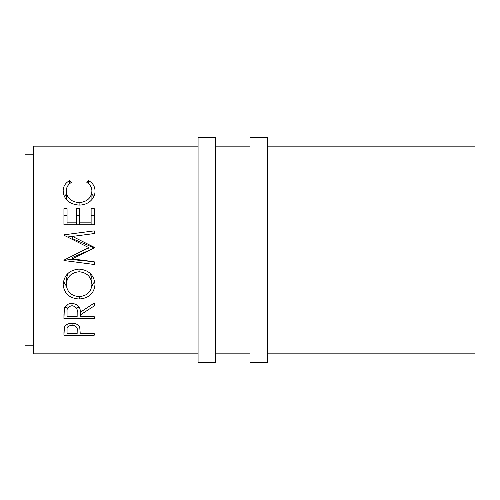 <?xml version="1.0" encoding="UTF-8"?>
<svg xmlns="http://www.w3.org/2000/svg" width="500" height="500" viewBox="0 0 500 500"><rect width="100%" height="100%" fill="white"/><g stroke="black" fill="none" stroke-linecap="round" stroke-linejoin="round"><path stroke-width="0.75" d="M215.387 362.5L215.387 137.5L198.075 137.5L198.075 362.5L215.387 362.5M267.306 362.5L267.306 137.5L250 137.5L250 362.5L267.306 362.5M33.656 154.806L25 154.806L25 345.194L33.656 345.194M63.944 335.225L64.4 327.256C65.562 324.7 68.119 323.369 72.069 323.263C76.125 323.375 78.688 324.756 79.756 327.419L80.25 333.644L94.231 333.644L94.231 335.225L63.944 335.225L63.944 331.694M69.5 180.65L71.319 182.438C67.938 184.594 66.256 187.5 66.275 191.156C66.838 198.006 71.119 201.844 79.119 202.662C87.181 201.819 91.444 197.931 91.9 191C91.862 187.431 90.175 184.575 86.85 182.438L88.656 180.65C92.894 183.113 95.013 186.562 95.006 190.987C95.113 195.131 93.344 198.688 89.712 201.669C86.594 203.988 82.994 205.131 78.913 205.1C69.125 204.131 63.875 199.438 63.169 191.019C63.144 186.556 65.256 183.1 69.5 180.65L69.5 183.787M63.944 224.794L63.944 208.631L67.05 208.631L67.05 222.162L76.369 222.162L76.369 208.631L79.475 208.631L79.475 222.162L91.125 222.162L91.125 208.631L94.231 208.631L94.231 224.794L63.944 224.794L63.944 215.525L67.05 215.525M90.106 250L72.387 257.413L72.387 258.894L94.231 247.925L94.231 247.312L72.438 236.419L94.231 233.55L94.231 230.863L63.944 234.825L63.944 235.219L63.944 234.825M72.387 258.894L94.231 261.775L94.231 264.488L63.944 260.519L63.944 260.131L88.794 247.644L63.944 235.219M80.25 314.962L80.25 316.669L94.231 316.669L94.231 318.731L63.944 318.731L64.356 308.538C65.438 305.281 68 303.569 72.044 303.394C77.906 304.219 80.644 307.188 80.25 312.306L94.231 303.062L94.231 305.925L80.25 314.962L80.25 312.306M63.169 284.631C63.944 275.212 69.25 270.025 79.075 269.088C88.775 269.981 94.087 275.087 95.006 284.406C94.194 293.412 88.931 298.275 79.219 299.006C69.494 298.387 64.138 293.594 63.169 284.631M267.306 353.844L475 353.844L475 146.156L267.306 146.156M250 146.156L215.387 146.156M198.075 146.156L33.656 146.156L33.656 353.844L198.075 353.844M250 353.844L215.387 353.844M94.231 335.225L94.231 333.644M72.081 325.163C68.2 325.769 66.525 327.463 67.05 330.244L67.05 333.644L77.144 333.644L77.213 330.394C77.744 327.544 76.031 325.8 72.081 325.163L72.081 323.263M67.05 330.244L67.05 324.4M66.275 191.156L66.275 199.481M79.119 202.662L79.119 205.094M91.9 191L91.9 199.625M88.656 180.65L88.656 183.819M91.9 194.25L93.869 196.556M64.338 196.481L66.275 194.213M67.05 222.162L67.05 224.794M76.369 222.162L76.369 224.794M76.369 215.525L79.475 215.525M79.475 222.162L79.475 224.794M91.125 222.162L91.125 224.794M91.125 215.525L94.231 215.525L94.231 224.794M94.231 247.925L72.438 238.681L72.438 236.419M94.231 234.05L94.231 230.863M67.469 236.969L72.438 236.425M84.106 250L88.794 248.038L88.794 247.644M63.944 260.131L63.944 260.519M94.231 261.775L66.181 259.012M94.231 305.925L94.231 303.062M94.231 318.731L94.231 316.669M79.256 307.275L77.188 307.275M67.05 307.275L64.85 307.275M63.944 318.731L63.944 314.075M72.038 305.712C68.15 306.494 66.487 308.669 67.05 312.219L67.05 316.669L77.144 316.669L77.188 312.312C77.737 308.719 76.019 306.512 72.038 305.712L72.038 303.394M67.05 312.219L67.05 304.825M94.694 281.275L91.8 286.194M79.219 299.006L79.219 296.594C87.056 295.919 91.287 291.894 91.9 284.506C91.306 276.819 87.031 272.562 79.069 271.75C71.175 272.613 66.906 276.863 66.275 284.506C66.975 291.938 71.287 295.969 79.206 296.594M66.394 286.225L63.481 281.356M68.162 273.231L66.275 278.756L66.275 284.506M91.9 284.506L91.9 278.756L90.269 273.512M79.069 269.088L79.069 271.75"/></g></svg>

